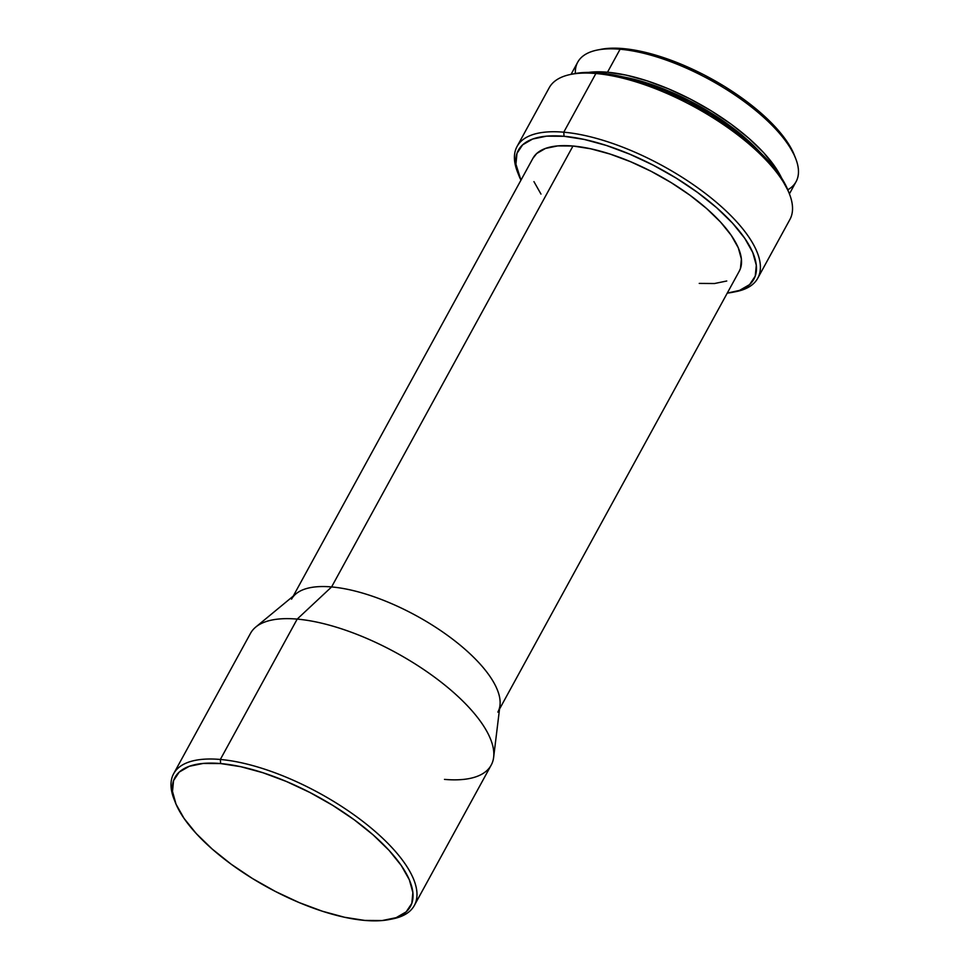 <?xml version="1.0" encoding="UTF-8"?>
<svg xmlns="http://www.w3.org/2000/svg" width="969" height="969" viewBox="0 0 969 969"><rect width="100%" height="100%" fill="white"/><g stroke="black" fill="none" stroke-linecap="round" stroke-linejoin="round"><path stroke-width="1.45" d="M789.408 193.885L796.07 181.7A124.456 48.014 -151.3 0 0 746.978 103.586A124.456 48.014 -151.3 0 0 620.099 49.237L607.502 72.227L588.643 72.396A124.456 48.014 28.7 0 1 607.502 72.227L620.099 49.237L622.982 48.571A121.513 46.887 -151.3 0 0 600.804 49.346L597.388 50.025A124.456 48.014 28.7 0 1 620.099 49.237A124.456 48.014 -151.3 0 0 577.742 62.161L571.068 74.347M575.368 73.499A124.456 48.014 28.7 0 1 597.388 50.025M732.673 292.287L736.089 291.596A137.198 52.932 -151.3 0 0 724.279 209.292A137.198 52.932 -151.3 0 0 563.764 132.196A137.198 52.932 28.7 0 1 703.627 192.116A137.198 52.932 28.7 0 1 757.758 278.224L789.88 219.539A137.198 52.932 -151.3 0 0 735.762 133.431A137.198 52.932 -151.3 0 0 595.887 73.511L598.769 72.845A134.255 51.805 -151.3 0 0 574.278 73.705L570.862 74.383A137.198 52.932 28.7 0 1 595.887 73.511A137.198 52.932 -151.3 0 0 549.205 87.767L517.071 146.452A137.198 52.932 28.7 0 1 563.764 132.196L595.887 73.511L563.764 132.196A137.198 52.932 -151.3 0 0 517.47 171.913L518.742 175.159A134.255 51.805 28.7 0 1 564.043 136.29L563.764 132.196L564.043 136.29L584.234 139.439L606.412 145.471L629.741 154.18L653.312 165.202L676.217 178.126L697.583 192.468L716.6 207.657L732.503 223.112L744.713 238.253L752.756 252.485L756.304 265.276L755.239 276.117L749.594 284.595L739.589 290.385L727.259 293.11A134.255 51.805 28.7 0 0 732.673 292.287A134.255 51.805 28.7 0 0 721.118 211.727A134.255 51.805 28.7 0 0 564.043 136.29L546.613 136.157L532.635 139.039L522.63 144.841L516.986 153.32L515.92 164.161L520.959 180.161A134.255 51.805 28.7 0 1 518.742 175.159M518.136 173.548A137.198 52.932 28.7 0 1 517.071 146.452M291.56 599.157A117.6 45.373 28.7 0 1 331.592 586.935L572.982 146.016A117.6 45.373 -151.3 0 0 532.962 158.238L293.232 596.117M389.247 919.557A134.255 51.805 28.7 0 1 364.756 920.417L344.564 917.268L322.386 911.235L299.058 902.539L275.487 891.504L252.57 878.58L231.203 864.239L212.199 849.05L196.283 833.594L184.086 818.454L176.043 804.222L172.494 791.431L173.56 780.59L179.204 772.111L189.209 766.322L203.199 763.439L220.617 763.56A134.255 51.805 28.7 0 1 377.692 839.009A134.255 51.805 28.7 0 1 389.247 919.557L392.663 918.878A137.198 52.932 -151.3 0 0 380.853 836.562A137.198 52.932 -151.3 0 0 220.338 759.466A137.198 52.932 28.7 0 1 360.202 819.386A137.198 52.932 28.7 0 1 414.332 905.494L491.174 765.135A137.198 52.932 -151.3 0 0 437.055 679.027A137.198 52.932 -151.3 0 0 297.192 619.106L331.592 586.935A117.6 45.373 -151.3 0 0 296.078 593.767L255.755 627.064A137.198 52.932 28.7 0 1 297.192 619.106A137.198 52.932 -151.3 0 0 250.499 633.363L173.645 773.722A137.198 52.932 28.7 0 1 220.338 759.466L297.192 619.106L220.338 759.466A137.198 52.932 -151.3 0 0 174.045 799.183L175.316 802.429A134.255 51.805 28.7 0 1 220.617 763.56L220.338 759.466L220.617 763.56L240.809 766.709L262.987 772.753L286.315 781.45L309.886 792.472L332.803 805.409L354.169 819.738L373.174 834.927L389.078 850.394L401.287 865.535L409.33 879.767L412.879 892.546L411.813 903.387L406.168 911.865L396.164 917.667L382.174 920.55L364.756 920.417A134.255 51.805 28.7 0 1 175.316 802.429M174.711 800.818A137.198 52.932 28.7 0 1 173.645 773.722M414.332 905.494A137.198 52.932 28.7 0 1 390.943 919.193M493.645 757.31L499.98 705.396A117.6 45.373 -151.3 0 0 444.529 633.254A117.6 45.373 -151.3 0 0 331.592 586.935L297.192 619.106A137.198 52.932 28.7 0 1 428.952 673.14A137.198 52.932 28.7 0 1 493.645 757.31A137.198 52.932 28.7 0 1 444.48 779.391M499.532 709.066L739.262 271.187A117.6 45.373 -151.3 0 0 692.871 197.385A117.6 45.373 -151.3 0 0 572.982 146.016L331.592 586.935A117.6 45.373 28.7 0 1 451.469 638.305A117.6 45.373 28.7 0 1 497.86 712.106M699.243 283.408L714.492 283.529L726.75 280.998M739.165 271.368L740.449 268.498L741.382 259.002L738.281 247.798L731.244 235.334L720.548 222.071L706.607 208.529L689.964 195.229L671.238 182.669L651.18 171.343L630.528 161.69L610.095 154.071L590.666 148.778L572.982 146.016L557.72 145.907L545.474 148.439L536.717 153.514L532.865 158.407M533.943 181.627L540.981 194.091M757.758 278.224A137.198 52.932 28.7 0 1 734.369 291.923M595.887 73.511A137.198 52.932 28.7 0 1 789.481 194.079L788.221 190.832A134.255 51.805 -151.3 0 0 598.769 72.845L595.887 73.511M788.281 191.002L779.451 174.82L767.242 159.679L751.326 144.211L732.322 129.022L710.955 114.693L688.038 101.757L664.48 90.735L641.151 82.038L618.961 75.994L598.769 72.845L581.352 72.711L573.927 73.777M759.902 152.133A119.55 46.124 -151.3 0 0 622.134 76.708M607.502 72.227L626.228 75.146L646.783 80.742L668.416 88.809L690.267 99.032L711.5 111.011L731.304 124.298L748.928 138.385L763.681 152.714L774.994 166.753L781.583 178.03A124.456 48.014 28.7 0 0 607.502 72.227M760.156 152.412L745.985 138.64L729.063 125.122L710.035 112.356L689.637 100.837L668.646 91.013L647.873 83.273L622.122 76.708M795.706 158.601L794.447 155.355A121.513 46.887 -151.3 0 0 622.982 48.571L620.099 49.237A124.456 48.014 28.7 0 1 795.706 158.601A124.456 48.014 28.7 0 1 787.797 189.803M794.507 155.512L786.513 140.856L775.454 127.157L761.053 113.167L743.853 99.419L724.509 86.435L703.785 74.734L682.442 64.753L661.33 56.88L641.248 51.418L622.982 48.571L607.212 48.45L600.489 49.407"/></g></svg>
